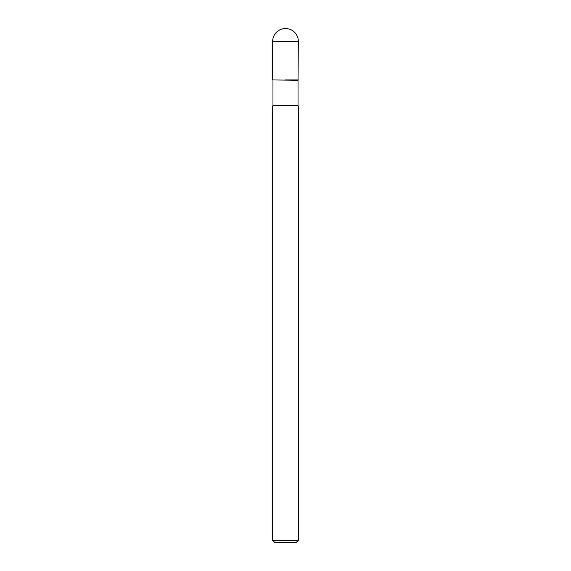 <?xml version="1.0" encoding="UTF-8"?>
<svg xmlns="http://www.w3.org/2000/svg" width="571" height="571" viewBox="0 0 571 571"><rect width="100%" height="100%" fill="white"/><g stroke="black" fill="none" stroke-linecap="round" stroke-linejoin="round"><path stroke-width="0.86" d="M285.5 79.94L298.348 79.94L285.5 79.94M272.974 80.261L272.974 105.635L298.026 105.635L298.026 80.261L272.652 79.94L272.652 41.398L272.652 79.94M298.026 105.635L272.974 105.635M298.348 540.309L296.206 542.45L274.794 542.45L272.652 540.309L298.348 540.309L298.348 105.956M285.5 28.55A12.848 12.848 0 0 0 272.652 41.398L298.348 41.398A12.848 12.848 0 0 0 285.5 28.55A12.848 12.848 0 0 0 272.652 41.398M298.026 80.261L298.348 41.398M272.652 540.309L272.652 105.956"/></g></svg>
